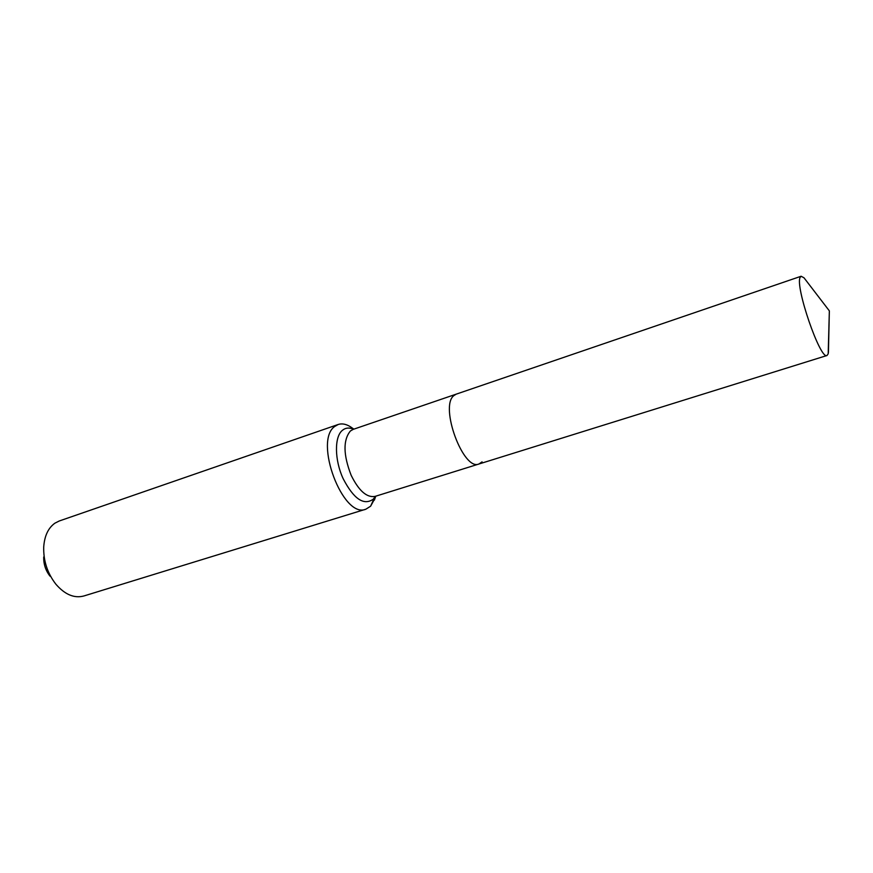 <?xml version="1.0" encoding="UTF-8"?>
<svg xmlns="http://www.w3.org/2000/svg" width="873" height="873" viewBox="0 0 873 873"><rect width="100%" height="100%" fill="white"/><g stroke="black" fill="none" stroke-linecap="round" stroke-linejoin="round"><path stroke-width="1.31" d="M806.106 280.549L804 277.8L801.119 276.25L800.148 277.363C794.823 286.224 820.38 360.396 827.015 355.497L828.193 353.805L828.499 349.08M352.256 428.032L350.444 426.777C346.003 424.027 341.921 423.263 338.189 424.485L334.774 426.439C313.429 440.854 343.078 519.271 365.874 509.188L370.599 506.22L375.063 496.399C366.802 497.85 358.836 490.822 351.175 475.327C343.231 454.855 342.98 440.079 350.4 430.989L353.172 429.374L456.153 394.17L453.731 395.698C439.468 406.774 463.41 471.3 478.961 464L482.071 461.872M338.189 424.485L59.255 520.985L54.923 523.167C48.244 527.936 44.512 535.869 43.715 546.956C43.344 560.826 47.404 573.234 55.883 584.212C64.886 594.568 74.183 598.507 83.764 596.008L365.874 509.188M801.119 276.25L456.153 394.17L453.731 395.698C439.468 406.774 463.41 471.3 478.961 464L827.015 355.497M370.599 506.22L375.128 498.025M43.715 556.941C43.53 564.089 45.614 570.495 50.001 576.158M804 277.8L829.35 310.875L828.193 353.805M353.532 429.254C349.276 427.388 345.588 427.737 342.467 430.28C334.283 436.576 334.446 459.951 343.165 478.699C353.783 499.072 363.834 505.882 373.328 499.127L375.434 496.279M829.35 310.875L828.422 352.539M353.871 429.134L350.444 426.777M375.772 496.17L374.397 500.098M375.063 496.399L478.961 464"/></g></svg>
